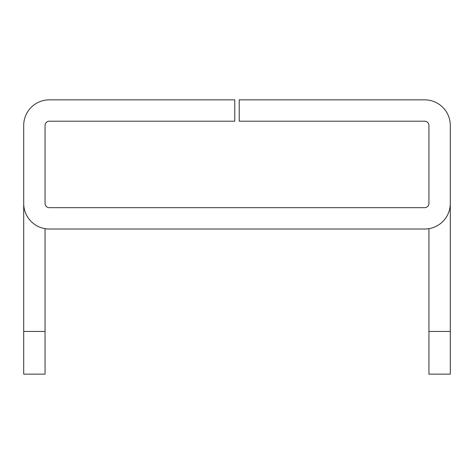 <?xml version="1.0" encoding="UTF-8"?>
<svg xmlns="http://www.w3.org/2000/svg" width="474" height="474" viewBox="0 0 474 474"><rect width="100%" height="100%" fill="white"/><g stroke="black" fill="none" stroke-linecap="round" stroke-linejoin="round"><path stroke-width="0.71" d="M450.3 203.405A25.62 25.62 0 0 1 424.68 229.025L49.32 229.025A25.62 25.62 0 0 1 23.7 203.405L23.7 125.474A25.62 25.62 0 0 1 49.32 99.854L234.772 99.854L234.772 121.202L49.32 121.202A4.272 4.272 0 0 0 45.054 125.474L45.054 203.405A4.272 4.272 0 0 0 49.32 207.677L424.68 207.677A4.272 4.272 0 0 0 428.946 203.405L428.946 125.474A4.272 4.272 0 0 0 424.68 121.202L239.228 121.202L239.228 99.854L424.68 99.854A25.62 25.62 0 0 1 450.3 125.474L450.3 374.146L428.946 374.146L428.946 228.669M23.7 203.405L23.7 374.146L45.054 374.146L45.054 228.669M23.7 331.445L45.054 331.445M450.3 331.445L428.946 331.445"/></g></svg>
